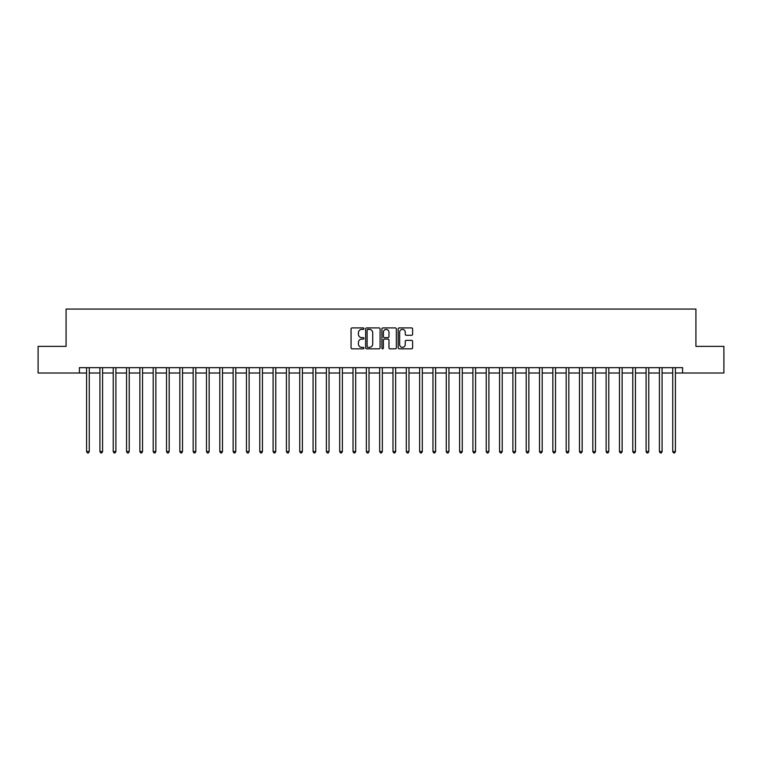 <?xml version="1.0" encoding="UTF-8"?>
<svg xmlns="http://www.w3.org/2000/svg" width="762" height="762" viewBox="0 0 762 762"><rect width="100%" height="100%" fill="white"/><g stroke="black" fill="none" stroke-linecap="round" stroke-linejoin="round"><path stroke-width="1.14" d="M363.95 328.641A0.733 0.733 0 0 0 363.217 327.908L352.101 327.908A1.048 1.048 0 0 0 351.053 328.955L351.053 347.786A1.048 1.048 0 0 0 352.101 348.834L363.217 348.834A0.733 0.733 0 0 0 363.95 348.101A0.733 0.733 0 0 0 363.217 347.367L361.779 347.367A3.343 3.343 0 0 1 358.435 344.024L358.435 342.452A3.343 3.343 0 0 1 361.779 339.1L363.217 339.1A0.733 0.733 0 0 0 363.95 338.366A0.733 0.733 0 0 0 363.217 337.642L361.779 337.642A3.343 3.343 0 0 1 358.435 334.289L358.435 332.718A3.343 3.343 0 0 1 361.779 329.375L363.217 329.375A0.733 0.733 0 0 0 363.95 328.641M411.575 335.28A1.048 1.048 0 0 0 412.613 334.242L412.613 328.955A1.048 1.048 0 0 0 411.575 327.908L399.231 327.908A1.048 1.048 0 0 0 398.183 328.955L398.183 347.786A1.048 1.048 0 0 0 399.231 348.834L411.575 348.834A1.048 1.048 0 0 0 412.613 347.786L412.613 341.405A1.048 1.048 0 0 0 411.575 340.357L406.289 340.357A1.048 1.048 0 0 0 405.241 341.405L405.241 344.567A2.8 2.8 0 0 1 402.441 347.367A2.8 2.8 0 0 1 399.65 344.567L399.65 332.175A2.8 2.8 0 0 1 402.441 329.375A2.8 2.8 0 0 1 405.241 332.175L405.241 334.242A1.048 1.048 0 0 0 406.289 335.28L411.575 335.28M79.4 373.009L38.1 373.009L38.1 346.367L66.075 346.367L66.075 309.067L695.925 309.067L695.925 346.367L723.9 346.367L723.9 373.009L682.6 373.009L682.6 367.675L79.4 367.675L79.4 373.009L86.592 373.009M380.086 328.955A1.048 1.048 0 0 0 379.038 327.908L366.693 327.908A1.048 1.048 0 0 0 365.646 328.955L365.646 347.786A1.048 1.048 0 0 0 366.693 348.834L379.038 348.834A1.048 1.048 0 0 0 380.086 347.786L380.086 328.955M382.962 327.908L395.307 327.908A1.048 1.048 0 0 1 396.354 328.955L396.354 347.786A1.048 1.048 0 0 1 395.307 348.834L390.02 348.834A1.048 1.048 0 0 1 388.972 347.786L388.972 340.147A1.048 1.048 0 0 0 387.934 339.1L384.429 339.1A1.048 1.048 0 0 0 383.381 340.147L383.381 348.101A0.733 0.733 0 0 1 382.648 348.834A0.733 0.733 0 0 1 381.914 348.101L381.914 328.955A1.048 1.048 0 0 1 382.962 327.908M89.259 373.009L99.917 373.009M102.575 373.009L113.233 373.009M115.9 373.009L126.559 373.009M129.216 373.009L139.875 373.009M142.542 373.009L153.2 373.009M155.867 373.009L166.526 373.009M169.183 373.009L179.842 373.009M182.509 373.009L193.167 373.009M195.824 373.009L206.483 373.009M209.15 373.009L219.808 373.009M222.475 373.009L233.134 373.009M235.791 373.009L246.45 373.009M249.117 373.009L259.775 373.009M262.433 373.009L273.091 373.009M275.758 373.009L286.417 373.009M289.084 373.009L299.742 373.009M302.4 373.009L313.058 373.009M315.725 373.009L326.384 373.009M329.041 373.009L339.7 373.009M342.367 373.009L353.025 373.009M355.692 373.009L366.351 373.009M369.008 373.009L379.667 373.009M382.333 373.009L392.992 373.009M395.649 373.009L406.308 373.009M408.975 373.009L419.633 373.009M422.3 373.009L432.959 373.009M435.616 373.009L446.275 373.009M448.942 373.009L459.6 373.009M462.258 373.009L472.916 373.009M475.583 373.009L486.242 373.009M488.909 373.009L499.567 373.009M502.225 373.009L512.883 373.009M515.55 373.009L526.209 373.009M528.866 373.009L539.525 373.009M542.192 373.009L552.85 373.009M555.517 373.009L566.176 373.009M568.833 373.009L579.491 373.009M582.158 373.009L592.817 373.009M595.474 373.009L606.133 373.009M608.8 373.009L619.458 373.009M622.125 373.009L632.784 373.009M635.441 373.009L646.1 373.009M648.767 373.009L659.425 373.009M662.083 373.009L672.741 373.009M675.408 373.009L682.6 373.009M367.846 329.375A0.733 0.733 0 0 0 367.113 330.108L367.113 346.634A0.733 0.733 0 0 0 367.846 347.367L369.36 347.367A3.343 3.343 0 0 0 372.713 344.024L372.713 332.718A3.343 3.343 0 0 0 369.36 329.375L367.846 329.375M388.972 332.222A2.8 2.8 0 0 0 386.182 329.422A2.8 2.8 0 0 0 383.381 332.222L383.381 336.594A1.048 1.048 0 0 0 384.429 337.642L387.934 337.642A1.048 1.048 0 0 0 388.972 336.594L388.972 332.222M89.383 367.675L89.335 367.817A1.067 1.067 90.8 0 0 89.259 368.208L89.259 451.552L86.592 451.552L86.592 368.208A1.067 1.067 90.8 0 0 86.516 367.817L86.458 367.675M89.259 451.552L88.459 452.933L87.392 452.933L86.592 451.552M102.708 367.675L102.651 367.817A1.067 1.067 90.8 0 0 102.575 368.208L102.575 451.552L99.917 451.552L99.917 368.208A1.067 1.067 90.8 0 0 99.832 367.817L99.784 367.675M102.575 451.552L101.775 452.933L100.708 452.933L99.917 451.552M116.034 367.675L115.976 367.817A1.067 1.067 90.8 0 0 115.9 368.208L115.9 451.552L113.233 451.552L113.233 368.208A1.067 1.067 90.8 0 0 113.157 367.817L113.1 367.675M115.9 451.552L115.1 452.933L114.033 452.933L113.233 451.552M129.35 367.675L129.302 367.817A1.067 1.067 90.8 0 0 129.216 368.208L129.216 451.552L126.559 451.552L126.559 368.208A1.067 1.067 90.8 0 0 126.482 367.817L126.425 367.675M129.216 451.552L128.426 452.933L127.359 452.933L126.559 451.552M142.675 367.675L142.618 367.817A1.067 1.067 90.8 0 0 142.542 368.208L142.542 451.552L139.875 451.552L139.875 368.208A1.067 1.067 90.8 0 0 139.798 367.817L139.751 367.675M142.542 451.552L141.742 452.933L140.675 452.933L139.875 451.552M155.991 367.675L155.943 367.817A1.067 1.067 90.8 0 0 155.867 368.208L155.867 451.552L153.2 451.552L153.2 368.208A1.067 1.067 90.8 0 0 153.124 367.817L153.067 367.675M155.867 451.552L155.067 452.933L154 452.933L153.2 451.552M169.316 367.675L169.259 367.817A1.067 1.067 90.8 0 0 169.183 368.208L169.183 451.552L166.526 451.552L166.526 368.208A1.067 1.067 90.8 0 0 166.44 367.817L166.392 367.675M169.183 451.552L168.383 452.933L167.316 452.933L166.526 451.552M182.642 367.675L182.585 367.817A1.067 1.067 90.8 0 0 182.509 368.208L182.509 451.552L179.842 451.552L179.842 368.208A1.067 1.067 90.8 0 0 179.765 367.817L179.708 367.675M182.509 451.552L181.708 452.933L180.642 452.933L179.842 451.552M195.958 367.675L195.91 367.817A1.067 1.067 90.8 0 0 195.824 368.208L195.824 451.552L193.167 451.552L193.167 368.208A1.067 1.067 90.8 0 0 193.091 367.817L193.034 367.675M195.824 451.552L195.034 452.933L193.967 452.933L193.167 451.552M209.283 367.675L209.226 367.817A1.067 1.067 90.8 0 0 209.15 368.208L209.15 451.552L206.483 451.552L206.483 368.208A1.067 1.067 90.8 0 0 206.407 367.817L206.359 367.675M209.15 451.552L208.35 452.933L207.283 452.933L206.483 451.552M222.599 367.675L222.552 367.817A1.067 1.067 90.8 0 0 222.475 368.208L222.475 451.552L219.808 451.552L219.808 368.208A1.067 1.067 90.8 0 0 219.732 367.817L219.675 367.675M222.475 451.552L221.675 452.933L220.609 452.933L219.808 451.552M235.925 367.675L235.868 367.817A1.067 1.067 90.8 0 0 235.791 368.208L235.791 451.552L233.134 451.552L233.134 368.208A1.067 1.067 90.8 0 0 233.048 367.817L233.001 367.675M235.791 451.552L234.991 452.933L233.924 452.933L233.134 451.552M249.25 367.675L249.193 367.817A1.067 1.067 90.8 0 0 249.117 368.208L249.117 451.552L246.45 451.552L246.45 368.208A1.067 1.067 90.8 0 0 246.374 367.817L246.317 367.675M249.117 451.552L248.317 452.933L247.25 452.933L246.45 451.552M262.566 367.675L262.519 367.817A1.067 1.067 90.8 0 0 262.433 368.208L262.433 451.552L259.775 451.552L259.775 368.208A1.067 1.067 90.8 0 0 259.699 367.817L259.642 367.675M262.433 451.552L261.642 452.933L260.575 452.933L259.775 451.552M275.892 367.675L275.834 367.817A1.067 1.067 90.8 0 0 275.758 368.208L275.758 451.552L273.091 451.552L273.091 368.208A1.067 1.067 90.8 0 0 273.015 367.817L272.967 367.675M275.758 451.552L274.958 452.933L273.891 452.933L273.091 451.552M289.208 367.675L289.16 367.817A1.067 1.067 90.8 0 0 289.084 368.208L289.084 451.552L286.417 451.552L286.417 368.208A1.067 1.067 90.8 0 0 286.341 367.817L286.283 367.675M289.084 451.552L288.284 452.933L287.217 452.933L286.417 451.552M302.533 367.675L302.476 367.817A1.067 1.067 90.8 0 0 302.4 368.208L302.4 451.552L299.742 451.552L299.742 368.208A1.067 1.067 90.8 0 0 299.657 367.817L299.609 367.675M302.4 451.552L301.6 452.933L300.533 452.933L299.742 451.552M315.859 367.675L315.801 367.817A1.067 1.067 90.8 0 0 315.725 368.208L315.725 451.552L313.058 451.552L313.058 368.208A1.067 1.067 90.8 0 0 312.982 367.817L312.925 367.675M315.725 451.552L314.925 452.933L313.858 452.933L313.058 451.552M329.174 367.675L329.127 367.817A1.067 1.067 90.8 0 0 329.041 368.208L329.041 451.552L326.384 451.552L326.384 368.208A1.067 1.067 90.8 0 0 326.307 367.817L326.25 367.675M329.041 451.552L328.251 452.933L327.184 452.933L326.384 451.552M342.5 367.675L342.443 367.817A1.067 1.067 90.8 0 0 342.367 368.208L342.367 451.552L339.7 451.552L339.7 368.208A1.067 1.067 90.8 0 0 339.623 367.817L339.576 367.675M342.367 451.552L341.567 452.933L340.5 452.933L339.7 451.552M355.816 367.675L355.768 367.817A1.067 1.067 90.8 0 0 355.692 368.208L355.692 451.552L353.025 451.552L353.025 368.208A1.067 1.067 90.8 0 0 352.949 367.817L352.892 367.675M355.692 451.552L354.892 452.933L353.825 452.933L353.025 451.552M369.141 367.675L369.084 367.817A1.067 1.067 90.8 0 0 369.008 368.208L369.008 451.552L366.351 451.552L366.351 368.208A1.067 1.067 90.8 0 0 366.265 367.817L366.217 367.675M369.008 451.552L368.208 452.933L367.141 452.933L366.351 451.552M382.467 367.675L382.41 367.817A1.067 1.067 90.8 0 0 382.333 368.208L382.333 451.552L379.667 451.552L379.667 368.208A1.067 1.067 90.8 0 0 379.59 367.817L379.533 367.675M382.333 451.552L381.533 452.933L380.467 452.933L379.667 451.552M395.783 367.675L395.735 367.817A1.067 1.067 90.8 0 0 395.649 368.208L395.649 451.552L392.992 451.552L392.992 368.208A1.067 1.067 90.8 0 0 392.916 367.817L392.859 367.675M395.649 451.552L394.859 452.933L393.792 452.933L392.992 451.552M409.108 367.675L409.051 367.817A1.067 1.067 90.8 0 0 408.975 368.208L408.975 451.552L406.308 451.552L406.308 368.208A1.067 1.067 90.8 0 0 406.232 367.817L406.184 367.675M408.975 451.552L408.175 452.933L407.108 452.933L406.308 451.552M422.424 367.675L422.377 367.817A1.067 1.067 90.8 0 0 422.3 368.208L422.3 451.552L419.633 451.552L419.633 368.208A1.067 1.067 90.8 0 0 419.557 367.817L419.5 367.675M422.3 451.552L421.5 452.933L420.433 452.933L419.633 451.552M435.75 367.675L435.693 367.817A1.067 1.067 90.8 0 0 435.616 368.208L435.616 451.552L432.959 451.552L432.959 368.208A1.067 1.067 90.8 0 0 432.873 367.817L432.826 367.675M435.616 451.552L434.816 452.933L433.749 452.933L432.959 451.552M449.075 367.675L449.018 367.817A1.067 1.067 90.8 0 0 448.942 368.208L448.942 451.552L446.275 451.552L446.275 368.208A1.067 1.067 90.8 0 0 446.199 367.817L446.141 367.675M448.942 451.552L448.142 452.933L447.075 452.933L446.275 451.552M462.391 367.675L462.344 367.817A1.067 1.067 90.8 0 0 462.258 368.208L462.258 451.552L459.6 451.552L459.6 368.208A1.067 1.067 90.8 0 0 459.524 367.817L459.467 367.675M462.258 451.552L461.467 452.933L460.4 452.933L459.6 451.552M475.717 367.675L475.659 367.817A1.067 1.067 90.8 0 0 475.583 368.208L475.583 451.552L472.916 451.552L472.916 368.208A1.067 1.067 90.8 0 0 472.84 367.817L472.792 367.675M475.583 451.552L474.783 452.933L473.716 452.933L472.916 451.552M489.033 367.675L488.985 367.817A1.067 1.067 90.8 0 0 488.909 368.208L488.909 451.552L486.242 451.552L486.242 368.208A1.067 1.067 90.8 0 0 486.166 367.817L486.108 367.675M488.909 451.552L488.109 452.933L487.042 452.933L486.242 451.552M502.358 367.675L502.301 367.817A1.067 1.067 90.8 0 0 502.225 368.208L502.225 451.552L499.567 451.552L499.567 368.208A1.067 1.067 90.8 0 0 499.481 367.817L499.434 367.675M502.225 451.552L501.425 452.933L500.358 452.933L499.567 451.552M515.683 367.675L515.626 367.817A1.067 1.067 90.8 0 0 515.55 368.208L515.55 451.552L512.883 451.552L512.883 368.208A1.067 1.067 90.8 0 0 512.807 367.817L512.75 367.675M515.55 451.552L514.75 452.933L513.683 452.933L512.883 451.552M528.999 367.675L528.952 367.817A1.067 1.067 90.8 0 0 528.866 368.208L528.866 451.552L526.209 451.552L526.209 368.208A1.067 1.067 90.8 0 0 526.132 367.817L526.075 367.675M528.866 451.552L528.076 452.933L527.009 452.933L526.209 451.552M542.325 367.675L542.268 367.817A1.067 1.067 90.8 0 0 542.192 368.208L542.192 451.552L539.525 451.552L539.525 368.208A1.067 1.067 90.8 0 0 539.448 367.817L539.401 367.675M542.192 451.552L541.391 452.933L540.325 452.933L539.525 451.552M555.641 367.675L555.593 367.817A1.067 1.067 90.8 0 0 555.517 368.208L555.517 451.552L552.85 451.552L552.85 368.208A1.067 1.067 90.8 0 0 552.774 367.817L552.717 367.675M555.517 451.552L554.717 452.933L553.65 452.933L552.85 451.552M568.966 367.675L568.909 367.817A1.067 1.067 90.8 0 0 568.833 368.208L568.833 451.552L566.176 451.552L566.176 368.208A1.067 1.067 90.8 0 0 566.09 367.817L566.042 367.675M568.833 451.552L568.033 452.933L566.966 452.933L566.176 451.552M582.292 367.675L582.235 367.817A1.067 1.067 90.8 0 0 582.158 368.208L582.158 451.552L579.491 451.552L579.491 368.208A1.067 1.067 90.8 0 0 579.415 367.817L579.358 367.675M582.158 451.552L581.358 452.933L580.292 452.933L579.491 451.552M595.608 367.675L595.56 367.817A1.067 1.067 90.8 0 0 595.474 368.208L595.474 451.552L592.817 451.552L592.817 368.208A1.067 1.067 90.8 0 0 592.741 367.817L592.684 367.675M595.474 451.552L594.684 452.933L593.617 452.933L592.817 451.552M608.933 367.675L608.876 367.817A1.067 1.067 90.8 0 0 608.8 368.208L608.8 451.552L606.133 451.552L606.133 368.208A1.067 1.067 90.8 0 0 606.057 367.817L606.009 367.675M608.8 451.552L608 452.933L606.933 452.933L606.133 451.552M622.249 367.675L622.202 367.817A1.067 1.067 90.8 0 0 622.125 368.208L622.125 451.552L619.458 451.552L619.458 368.208A1.067 1.067 90.8 0 0 619.382 367.817L619.325 367.675M622.125 451.552L621.325 452.933L620.258 452.933L619.458 451.552M635.575 367.675L635.518 367.817A1.067 1.067 90.8 0 0 635.441 368.208L635.441 451.552L632.784 451.552L632.784 368.208A1.067 1.067 90.8 0 0 632.698 367.817L632.651 367.675M635.441 451.552L634.641 452.933L633.574 452.933L632.784 451.552M648.9 367.675L648.843 367.817A1.067 1.067 90.8 0 0 648.767 368.208L648.767 451.552L646.1 451.552L646.1 368.208A1.067 1.067 90.8 0 0 646.024 367.817L645.966 367.675M648.767 451.552L647.967 452.933L646.9 452.933L646.1 451.552M662.216 367.675L662.168 367.817A1.067 1.067 90.8 0 0 662.083 368.208L662.083 451.552L659.425 451.552L659.425 368.208A1.067 1.067 90.8 0 0 659.349 367.817L659.292 367.675M662.083 451.552L661.292 452.933L660.225 452.933L659.425 451.552M675.542 367.675L675.484 367.817A1.067 1.067 90.8 0 0 675.408 368.208L675.408 451.552L672.741 451.552L672.741 368.208A1.067 1.067 90.8 0 0 672.665 367.817L672.617 367.675M675.408 451.552L674.608 452.933L673.541 452.933L672.741 451.552"/></g></svg>
